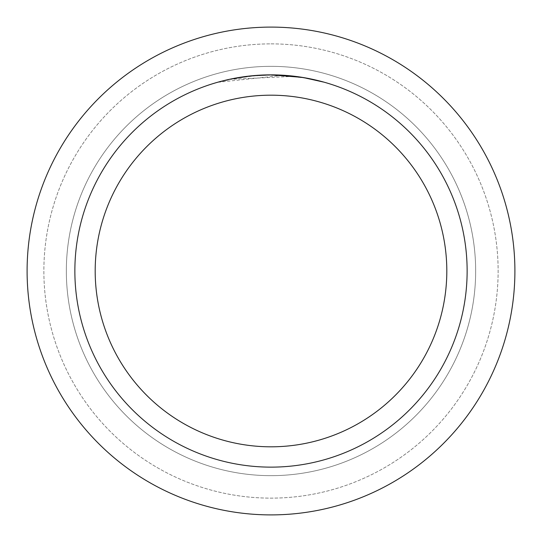 <?xml version="1.0" encoding="UTF-8"?>
<svg xmlns="http://www.w3.org/2000/svg" width="542" height="542" viewBox="0 0 542 542"><rect width="100%" height="100%" fill="white"/><g stroke="black" fill="none" stroke-linecap="round" stroke-linejoin="round"><path stroke-width="0.41" stroke-dasharray="2.71 2.03" d="M271 66.341A204.659 204.659 0 0 1 475.659 271A204.659 204.659 0 0 1 271 475.659A204.659 204.659 0 0 1 66.341 271A204.659 204.659 0 0 1 271 66.341A204.659 204.659 0 0 1 475.659 271A204.659 204.659 0 0 1 271 475.659A204.659 204.659 0 0 1 66.341 271A204.659 204.659 0 0 1 271 66.341A204.659 204.659 0 0 1 475.659 271A204.659 204.659 0 0 1 271 475.659A204.659 204.659 0 0 1 66.341 271A204.659 204.659 0 0 1 271 66.341A204.659 204.659 0 0 1 475.659 271A204.659 204.659 0 0 1 271 475.659A204.659 204.659 0 0 1 66.341 271A204.659 204.659 0 0 1 271 66.341M271 43.868A227.132 227.132 0 0 1 498.132 271A227.132 227.132 0 0 1 271 498.132A227.132 227.132 0 0 1 43.868 271A227.132 227.132 0 0 1 271 43.868A227.132 227.132 0 0 1 498.132 271A227.132 227.132 0 0 1 271 498.132A227.132 227.132 0 0 1 43.868 271A227.132 227.132 0 0 1 271 43.868M293.479 76.361L230.397 79.322A195.933 195.933 0 0 1 248.941 76.314L266.352 75.121L287.951 75.799L305.342 78.102L323.452 82.221L305.268 78.089L282.382 75.399L218.555 82.215L234.327 78.529L255.736 75.663L271.921 75.067L293.479 76.361L271 74.864A196.136 196.136 0 0 1 467.136 271A196.136 196.136 0 0 1 271 467.136A196.136 196.136 0 0 1 74.864 271A196.136 196.136 0 0 1 271 74.864L282.382 75.196L303.188 77.526M277.03 74.959L277.45 74.972M287.314 75.541L289.828 75.772M323.452 82.011L302.361 77.594M251.088 75.88L248.941 76.11A196.136 196.136 0 0 0 230.397 79.112L234.354 78.319M218.548 82.215L229.598 79.281L244.537 76.659L259.632 75.196L271 74.864M234.368 78.312L244.821 76.618M246.325 76.422L255.296 75.494M256.603 75.392L257.321 75.338M258.195 75.284L268.9 74.877M271 27.1A243.9 243.9 0 0 1 514.9 271A243.9 243.9 0 0 1 271 514.9A243.9 243.9 0 0 1 27.1 271A243.9 243.9 0 0 1 271 27.1"/><path stroke-width="0.81" d="M271 27.1A243.9 243.9 0 0 1 514.9 271A243.9 243.9 0 0 1 271 514.9A243.9 243.9 0 0 1 27.1 271A243.9 243.9 0 0 1 271 27.1A243.9 243.9 0 0 1 514.9 271A243.9 243.9 0 0 1 271 514.9A243.9 243.9 0 0 1 27.1 271A243.9 243.9 0 0 1 271 27.1M302.361 77.384L271 74.864L277.03 74.959M277.45 74.972L287.314 75.541M289.828 75.772L293.479 76.158M271 74.864A196.136 196.136 0 0 1 467.136 271A196.136 196.136 0 0 1 271 467.136A196.136 196.136 0 0 1 74.864 271A196.136 196.136 0 0 1 271 74.864L251.922 75.792L268.9 74.877M303.188 77.526L323.452 82.011M271 95.189A175.811 175.811 0 0 1 446.811 271A175.811 175.811 0 0 1 271 446.811A175.811 175.811 0 0 1 95.189 271A175.811 175.811 0 0 1 271 95.189M251.088 75.88L230.397 79.112L218.555 82.005M244.821 76.618L246.325 76.422M255.296 75.494L256.603 75.392M257.321 75.338L258.195 75.284"/></g></svg>
